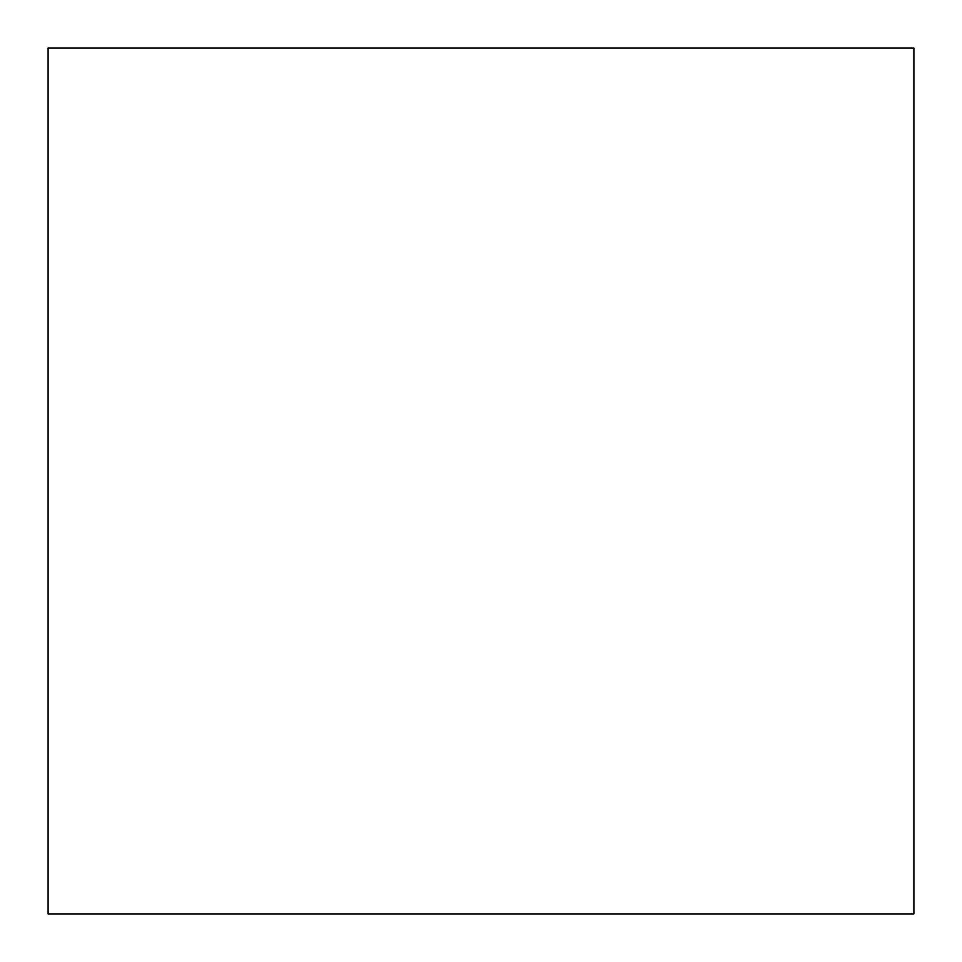 <?xml version="1.0" encoding="UTF-8"?>
<svg xmlns="http://www.w3.org/2000/svg" width="962" height="962" viewBox="0 0 962 962"><rect width="100%" height="100%" fill="white"/><g stroke="black" fill="none" stroke-linecap="round" stroke-linejoin="round"><path stroke-width="1.44" d="M48.1 48.1L913.9 48.1L913.9 913.9L48.1 913.9L48.1 48.1"/></g></svg>
